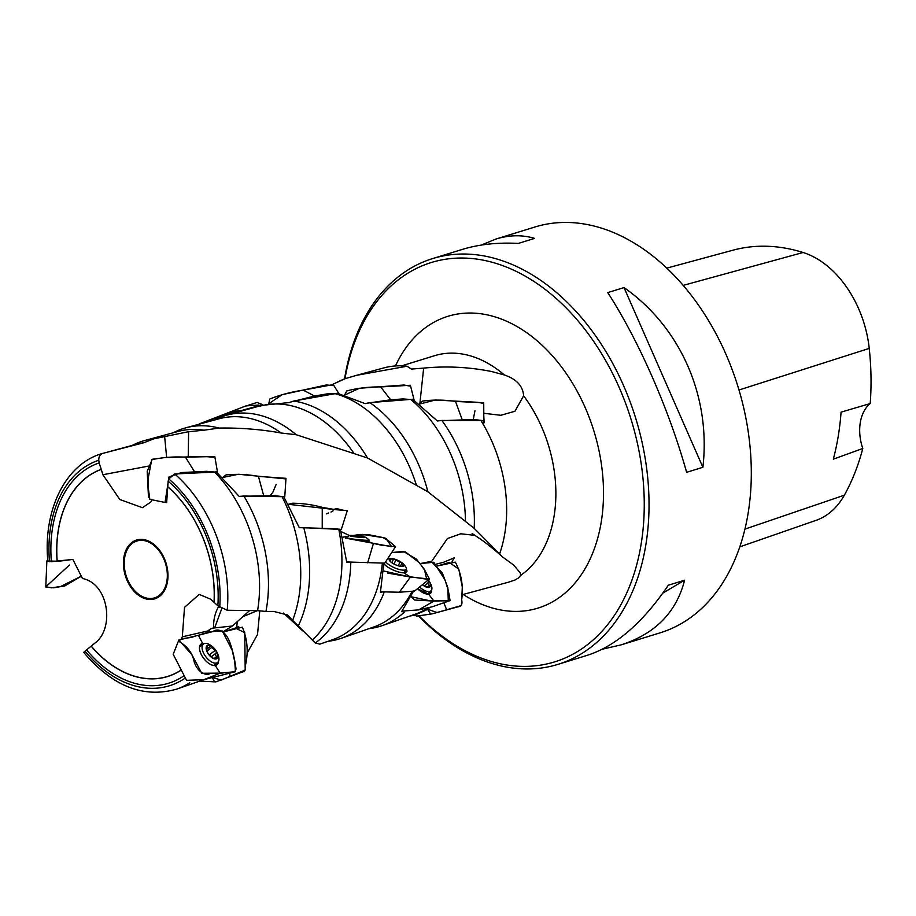 <?xml version="1.0" encoding="UTF-8"?>
<svg xmlns="http://www.w3.org/2000/svg" width="916" height="916" viewBox="0 0 916 916"><rect width="100%" height="100%" fill="white"/><g stroke="black" fill="none" stroke-linecap="round" stroke-linejoin="round"><path stroke-width="1.37" d="M344.553 378.915A212.34 146.972 72.8 0 1 432.604 258.598A212.34 146.972 72.8 0 1 526.059 271.285A212.34 146.972 72.8 0 1 648.116 482.228A212.34 146.972 72.8 0 1 557.901 664.386A212.34 146.972 72.8 0 1 464.446 651.711A212.34 146.972 72.8 0 1 418.452 615.815M557.901 664.386L587.683 655.192C615.987 645.975 642.872 622.651 668.325 585.221L684.607 580.206C676.386 612.3 655.215 633.861 621.105 644.875L660.184 632.807A212.34 146.972 -107.2 0 0 750.387 450.649A212.34 146.972 -107.2 0 0 628.342 239.706A212.34 146.972 -107.2 0 0 534.887 227.019L495.808 239.087C509.422 234.931 522.349 234.691 534.589 238.4L518.319 243.416C497.64 242.328 478.999 244.32 462.385 249.404L432.604 258.598M607.743 292.605L624.014 287.578C680.611 327.264 711.034 396.571 702.893 467.286L686.622 472.312C669.046 409.532 638.624 340.225 607.743 292.605M481.106 245.11L495.808 239.087M621.105 644.875L602.385 649.181M152.045 499.793L150.831 502.025L142.472 507.682L119.79 499.483L102.89 474.728L101.264 469.439A108.706 75.238 -107.2 0 0 57.181 561.05L51.376 561.703A115.508 79.944 72.8 0 1 99.146 462.935L101.264 469.439M217.481 472.29L206.604 471.316L181.54 472.553L169.002 476.927L165.04 502.426L166.666 502.518L168.155 481.209A115.508 79.944 72.8 0 1 217.859 605.797L210.829 599.293L199.241 594.404L184.528 607.319L182.318 636.826L181.15 639.288M183.784 675.905A115.508 79.944 72.8 0 1 86.573 649.913L94.955 643.055C114.798 628.72 108.821 583.538 82.486 578.511L72.856 559.424L57.181 561.05M84.936 651.505C83.276 652.753 83.322 652.639 85.051 651.184L86.573 649.913M51.376 561.703L47.838 560.993C42.972 509.72 65.78 463.416 102.798 453.374M108.26 451.886L136.896 444.157A122.332 84.673 72.8 0 1 143.961 442.703L102.867 453.351C99.993 454.496 98.642 456.798 98.791 460.256L99.146 462.935M168.155 481.209L168.75 478.954L174.67 473.961L214.607 472.084A122.332 84.673 72.8 0 1 257.556 610.663L227.214 610.251L217.859 605.797M209.833 678.023L205.436 679.271M131.904 445.508L134.812 444.134A123.511 85.486 72.8 0 1 144.522 440.562A123.511 85.486 72.8 0 1 153.922 438.798L143.961 442.703M214.607 472.084L216.21 471.832L239.191 496.403L243.896 496.025A123.511 85.486 72.8 0 1 265.926 611.441L257.556 610.663M462.03 594.759L508.609 582.164L515.021 580.011L518.548 577.916L520.666 575.362L520.242 572.878L513.681 565.069L502.907 557.237L474.179 528.349L427.887 491.789L367.499 457.977L296.223 434.734L281.223 433.016C260.82 429.352 240.118 427.703 219.119 428.07A123.511 85.486 -107.2 0 0 185.708 427.841A123.511 85.486 -107.2 0 0 175.998 431.413L173.032 432.81M219.119 428.07L204.016 430.199A122.332 84.673 -107.2 0 0 177.99 431.47L144.522 440.562M382.373 563.157A122.332 84.673 -107.2 0 1 332.519 639.746L319.844 644.131L315.31 642.998L292.628 620.35A122.332 84.673 -107.2 0 0 282.082 496.69L243.896 496.025M298.215 626.04A123.511 85.486 -107.2 0 0 303.769 527.708L299.326 527.719L283.674 496.587L282.082 496.69M153.922 438.798L188.616 431.688L188.215 457.095M204.016 430.199L188.616 431.688M292.628 620.35L287.429 614.934L273.621 611.407L265.926 611.441M296.223 434.734A123.511 85.486 -107.2 0 0 226.882 415.131A123.511 85.486 -107.2 0 0 218.993 417.879L214.241 420.089M281.223 433.016A122.332 84.673 -107.2 0 0 219.164 418.749L185.708 427.841M312.219 640.044A122.332 84.673 -107.2 0 0 338.805 529.322L303.769 527.708M367.499 457.977A123.511 85.486 -107.2 0 0 293.715 401.036L289.181 402.571L261.987 405.33L226.882 415.131M353.759 453.134A122.332 84.673 -107.2 0 0 260.384 406.028M427.887 491.789A123.511 85.486 -107.2 0 0 369.789 402.628L365.175 403.624L337.34 393.285L293.715 401.036M416.379 485.033A122.332 84.673 -107.2 0 0 335.611 393.811M368.85 628.708L372.079 628.193A123.511 85.486 -107.2 0 0 382.109 625.662A123.511 85.486 -107.2 0 0 404.151 612.266M402.88 611.648L401.586 611.67L413.826 590.66M327.665 641.429L330.894 640.902A123.511 85.486 -107.2 0 0 340.935 638.383L373.694 627.025A122.332 84.673 -107.2 0 0 412.097 591.347M474.179 528.349A123.511 85.486 -107.2 0 0 441.867 420.455L437.333 420.959L412.658 399.227L369.789 402.628M465.465 521.238A122.332 84.673 -107.2 0 0 410.86 399.571M520.666 575.362A119 82.36 -107.2 0 0 523.62 395.792C522.967 386.06 516.544 379.121 504.361 374.976L491.652 371.53C468.992 367.03 446.332 365.885 423.661 368.106L411.41 369.079L407.013 366.228L356.61 375.308L345.424 378.583L332.966 384.216M345.424 378.583A123.511 85.486 -107.2 0 0 340.718 380.552L335.038 383.231M410.036 615.987L413.265 615.472A123.511 85.486 -107.2 0 0 414.559 615.254M414.467 615.174L425.665 610.354L430.291 607.251M382.109 625.662L414.879 614.315A122.332 84.673 -107.2 0 0 428.173 607.743M499.712 553.573A122.332 84.673 -107.2 0 0 480.889 420.478L441.867 420.455M407.013 366.228A122.332 84.673 -107.2 0 0 383.896 367.889L356.622 375.297M523.62 395.792L514.964 411.238L500.857 415.291L483.9 413.299M483.808 416.196L484.129 422.768L482.297 422.78M315.31 642.998A123.511 85.486 -107.2 0 0 350.794 562.39M348.309 562.149L346.717 562.081L340.351 529.322L338.805 529.322M340.935 638.383A123.511 85.486 -107.2 0 0 383.907 592.892M381.858 592.331L380.426 592.263L383.85 563.065M418.955 615.735A208.974 144.636 -107.2 0 0 462.614 649.41A208.974 144.636 -107.2 0 0 641.086 544.39A208.974 144.636 -107.2 0 0 524.273 275.59A208.974 144.636 -107.2 0 0 344.989 378.743M474.9 535.356L460.782 533.788L447.443 538.516L431.642 561.428M420.765 563.443L420.032 563.386M349.58 535.608L340.992 531.52M436.108 564.176L443.596 562.252L454.29 557.787L452.092 561.588M502.907 557.237L499.014 553.791C484.186 541.081 479.778 538.78 475.473 535.734L472.118 533.513M208.379 632.716L209.386 630.597C210.13 629.052 211.55 628.193 213.646 628.021L232.458 625.994L223.172 631.685M232.458 625.994L249.576 610.606M221.786 608.51L214.722 627.758M182.318 636.826L209.386 630.597L209.191 629.635M423.661 368.106L419.894 403.303M359.919 537.349A8.061 0.595 6.5 0 0 365.484 537.543A8.061 0.595 6.5 0 0 365.656 537.497A8.061 0.595 6.5 0 0 363.297 536.73A8.061 0.595 6.5 0 0 355.511 535.7A8.061 0.595 6.5 0 0 349.946 535.505A8.061 0.595 6.5 0 0 349.763 535.7A8.061 0.595 6.5 0 0 352.133 536.329A8.061 0.595 6.5 0 0 359.919 537.349M363.503 537.417L363.297 536.73L363.343 537.589M354.229 536.673L355.511 535.7L357.812 537.131M360.572 537.406L361.454 537.474M363.297 536.73L361.511 537.039M351.24 536.1L349.946 535.505L350.565 536.226M352.122 536.329A8.084 0.595 -173.5 0 1 349.786 535.539A8.084 0.595 -173.5 0 1 357.778 535.94A8.084 0.595 -173.5 0 1 365.667 537.337A8.084 0.595 -173.5 0 1 361.385 537.474A8.084 0.595 -173.5 0 1 352.122 536.329M351.252 538.722A11.633 0.859 -173.5 0 1 349.42 538.402A11.633 0.859 -173.5 0 1 345.916 537.383A11.633 0.859 -173.5 0 1 345.973 537.314A18.87 18.87 0 0 1 349.786 535.539M365.667 537.337A18.87 18.87 0 0 1 368.988 539.913A11.633 0.859 -173.5 0 1 369.022 540.005A11.633 0.859 -173.5 0 1 357.423 539.547M398.849 565.974A8.061 2.496 23.9 0 0 402.147 566.512A8.061 2.496 23.9 0 0 403.876 565.974A8.061 2.496 23.9 0 0 401.655 562.516A8.061 2.496 23.9 0 0 394.372 559.069A8.061 2.496 23.9 0 0 389.357 559.069A8.061 2.496 23.9 0 0 389.953 561.096A8.061 2.496 23.9 0 0 391.579 562.527A8.061 2.496 23.9 0 0 398.849 565.974M400.361 566.328L401.735 563.672L403.876 565.974L401.185 566.454M401.655 562.516L401.735 563.672L401.655 562.516L399.834 562.287L398.277 565.802M391.075 562.287L389.357 559.069L394.372 559.069L399.834 562.287M391.899 562.745L393.239 559.63M391.556 562.527A8.084 2.496 -156.1 0 1 391.911 558.565A8.084 2.496 -156.1 0 1 402.697 563.351A8.084 2.496 -156.1 0 1 401.551 566.5A8.084 2.496 -156.1 0 1 391.556 562.527M402.697 563.351A18.87 18.87 0 0 1 406.04 567.347A11.633 3.595 -156.1 0 1 406.395 569.134A11.633 3.595 -156.1 0 1 399.399 569.512A11.633 3.595 -156.1 0 1 388.51 564.428A11.633 3.595 -156.1 0 1 385.67 561.76M428.264 579.988A8.084 3.813 -134.8 0 1 429.787 587.007A8.084 3.813 -134.8 0 1 422.425 584.694A8.061 3.801 45.2 0 0 423.868 585.793A8.061 3.801 45.2 0 0 425.722 586.847A8.061 3.801 45.2 0 0 430.257 586.389A8.061 3.801 45.2 0 0 428.768 580.698A8.061 3.801 45.2 0 0 428.253 579.988M423.627 585.622L426.249 586.904L430.257 586.389L429.432 585.416L428.276 586.572M427.085 579.988L428.768 580.698L427.795 583.526L429.432 585.416M428.287 579.965A18.87 18.87 0 0 1 431.493 585.885A11.633 5.485 -134.8 0 1 431.047 590.751A11.633 5.485 -134.8 0 1 419.597 586.984M206.695 649.238L208.837 647.601L206.455 646.524L207.131 651.768L208.47 654.15L213.142 658.364A8.061 4.053 52.5 0 0 217.55 657.722A8.061 4.053 52.5 0 0 216.428 651.482A8.061 4.053 52.5 0 0 210.875 645.883A8.061 4.053 52.5 0 0 206.455 646.524A8.061 4.053 52.5 0 0 207.577 652.764A8.061 4.053 52.5 0 0 213.142 658.364L213.428 658.478M208.837 647.601L210.875 645.883L211.653 647.486L216.428 651.482L216.153 653.039L211.115 656.898L216.153 653.039L215.363 655.146L217.55 657.722L213.016 658.295M210.875 645.883L209.661 646.478M207.566 652.764A8.084 4.065 -127.5 0 1 210.875 645.872A8.084 4.065 -127.5 0 1 217.573 657.734A8.084 4.065 -127.5 0 1 207.566 652.764M204.131 654.196A11.633 5.839 -127.5 0 1 203.432 644.051A11.633 5.839 -127.5 0 1 209.214 644.452A18.87 18.87 0 0 1 218.684 656.806A11.633 5.839 -127.5 0 1 217.584 662.497A11.633 5.839 -127.5 0 1 204.131 654.196M739.773 546.863L815.904 520.414A94.68 65.528 -107.2 0 0 844.346 495.19A236.248 163.517 -107.2 0 0 862.792 448.485L833.32 459.179A237.336 164.273 72.8 0 0 841.071 412.143L870.2 403.555A236.248 163.517 -107.2 0 0 869.238 348.401A94.68 65.528 -107.2 0 0 803.103 252.495A236.248 163.517 -107.2 0 0 732.915 250.205L666.814 268.125M870.2 403.555A40.441 27.995 -107.2 0 0 862.792 448.485M702.893 467.286L624.014 287.578M662.909 593.041L684.607 580.206M165.029 502.449L149.823 499.346L148.438 489.098L148.174 478.415L151.701 459.718C162.521 457.37 173.765 456.512 185.444 457.153L214.802 456.534L217.516 472.278M194.593 471.855L185.456 457.176L194.593 471.855M284.361 497.686L284.739 496.85L274.834 495.728L240.988 496.254M285.597 478.873L238.435 474.259L222.508 477.534L226.103 474.877C236.878 473.881 247.652 474.374 258.426 476.366L263.648 495.51L258.426 476.389L285.987 478.324L284.762 496.85M340.512 529.883L341.325 529.379L332.313 528.635L301.032 527.708M334.867 509.582L288.265 504.281L292.536 503.216C302.875 503.331 312.78 504.716 322.249 507.35L335.256 509.64L347.279 510.636L341.325 529.379M322.226 528.154L322.249 507.384L322.226 528.154M344.313 510.475L336.722 508.632L333.63 509.399M386.174 538.585L391.624 546.703L347.118 538.425C356.702 539.249 365.473 540.909 373.43 543.406L381.926 545.295L395.517 546.692L384.766 563.145L346.706 561.966M369.972 542.57L368.827 541.803A13.076 0.962 -173.5 0 1 370.213 542.409A13.076 0.962 -173.5 0 1 369.95 542.558M367.671 562.825L373.43 543.44L367.671 562.825M395.517 546.692L389.323 541.39L382.922 537.543L368.312 534.623L352.9 535.505L360.354 534.44M347.679 536.398L342.515 537.268L347.679 536.398M414.524 591.072L399.33 592.228L380.541 591.805M386.827 566.477C392.781 570.405 398.471 572.534 403.91 572.866L406.28 569.397A13.076 4.042 -156.1 0 1 406.807 571.779A13.076 4.042 -156.1 0 1 396.422 571.332A13.076 4.042 -156.1 0 1 383.85 563.798L386.827 566.477M387.8 573.13L410.46 577.023L403.91 572.866M399.33 592.228L410.448 577.046L399.33 592.228M410.448 577.046L429.467 579.015L425.013 570.657L419.517 562.882L405.422 551.913L391.659 552.588L403.326 551.352L416.528 559.252L424.394 569.374L426.707 579.187L406.292 576.164L383.621 570.977M450.1 600.598L448.336 590.511L444.981 579.908L433.772 562.264L420.226 563.569L431.23 561.394L442.336 573.027L447.832 587.648L448.267 600.827L430.635 600.93L411.215 596.751L414.673 600.037L433.966 601.079L450.1 600.598L432.341 606.747L418.669 609.884L402.067 611.109M431.619 589.915A13.076 6.16 -134.8 0 1 430.486 593.35A13.076 6.16 -134.8 0 1 417.49 588.69L428.596 594.152L431.642 589.87M433.944 601.091L418.669 609.884L433.944 601.091L428.596 594.152M416.505 615.999L414.353 615.071M446.676 609.907L455.561 607.48C457.84 606.323 463.29 607.88 461.664 599.762C463.53 586.206 461.424 573.668 455.332 562.138L437.516 565.962L449.252 562.424L458.79 569.134L462.305 587.122L461.424 605.533L436.978 612.529L427.52 609.197L429.913 613.056L432.066 613.892L446.676 609.907L443.848 602.739M47.735 559.813L46.853 561.027L59.025 561.222L72.811 559.436M69.433 565.035L45.846 586.778L51.525 587.832L60.719 586.469L81.364 576.175L64.876 585.896L53.517 587.82L45.8 587.007L46.853 561.027M258.965 405.044L245.992 405.891L202.493 422.654L243.175 406.956L257.201 402.399L262.571 404.689L218.466 416.883L216.359 419.104M201.726 422.929L200.638 423.329M239.168 410.643L228.76 412.509L239.168 410.643M338.851 393.571L326.932 393.914L314.566 396.01L290.956 401.964M333.596 385.659L326.359 384.96L282.059 394.716L268.789 403.716L269.751 399.033C280.021 394.91 291.185 391.945 303.23 390.124L333.275 384.583L338.874 393.559M314.566 396.01L303.242 390.136L314.566 396.01M410.345 386.14L403.83 385.029L359.507 388.258L344.565 395.082L346.775 390.914C357.526 388.144 368.827 386.804 380.678 386.93L410.379 385.281L414.043 399.72L402.845 398.941L390.663 399.8L367.018 403.235M390.663 399.8L380.69 386.941L390.663 399.8M482.812 422.78L483.808 420.673L473.606 419.517L439.153 420.753M483.419 403.361L477.728 402.307L435.295 400.017L419.322 404.128L422.631 401.059C433.463 399.674 444.432 399.788 455.527 401.437L462.122 419.482L455.538 401.46L483.728 402.731L483.831 420.662M220.115 673.145L203.913 679.683L220.115 673.145L235.504 671.68L203.913 679.683L186.555 680.325L173.193 654.276L178.86 639.975L191.902 654.7L201.726 673.26L220.149 673.134L215.317 665.554L218.489 661.386M204.715 643.467L202.596 643.375C198.657 644.761 198.406 648.849 201.841 655.65C206.134 662.314 210.623 665.611 215.317 665.554M218.455 661.444A13.076 6.572 -127.5 0 1 216.691 664.993A13.076 6.572 -127.5 0 1 203.741 658.467A13.076 6.572 -127.5 0 1 200.787 644.257A13.076 6.572 -127.5 0 1 202.608 643.41A13.076 6.572 -127.5 0 1 204.669 643.479M235.504 671.68L234.679 661.398L232.183 650.234L222.279 630.987C214.573 630.884 206.615 632.315 198.429 635.292L202.596 643.375L198.429 635.292L178.86 639.975M230.363 676.512L239.007 673.237C241.263 671.92 246.358 673.123 245.488 665.153C248.499 651.848 247.446 639.185 242.339 627.185L223.412 631.914L235.309 628.067L244.755 632.658L245.19 670.065L221.134 680.096L212.169 677.359L214.149 681.103L215.752 681.905L230.363 676.512L229.309 673.077M235.984 627.849A13.076 6 -77.2 0 1 236.74 627.368A13.076 6 -77.2 0 1 238.824 626.899L235.916 627.872M236.74 627.334L237.198 621.918L236.74 627.334M257.373 610.663L244.492 616.01L257.373 610.663M247.24 652.936L257.511 634.49L259.789 610.869L257.522 634.49L247.24 652.936M148.472 497.17L147.201 471.259L152.285 459.282L164.972 457.553L204.268 456.489L214.676 457.324M276.22 484.289L272.899 492.167M272.029 493.266L270.438 495.27M333.092 510.842L330.985 512.055M328.512 513.017L326.233 513.899M385.625 538.264L384.251 537.864M383.884 537.784L361.98 534.326M474.957 410.78L473.48 418.349M179.513 641.738C187.7 646.662 192.6 653.44 194.238 662.085C197.936 672.917 206.501 676.008 210.05 673.512L223.092 672.997C226.447 671.497 234.336 675.103 236.03 669.001C234.679 658.844 232.595 649.902 229.767 642.162C225.783 631.548 218.329 627.609 212.867 631.571L194.284 636.334C189.52 638.933 179.33 637.078 179.513 641.738M150.167 541.86A30.778 21.308 72.8 0 1 167.536 581.442A30.778 21.308 72.8 0 1 141.236 597.003A30.778 21.308 72.8 0 1 123.855 557.42A30.778 21.308 72.8 0 1 150.167 541.86M214.012 602.201A108.706 75.238 -107.2 0 0 167.846 486.9M91.245 646.101A108.706 75.238 -107.2 0 0 181.219 669.962M181.265 670.054A108.809 75.307 72.8 0 1 91.176 646.158M57.101 561.061A108.809 75.307 72.8 0 1 101.241 469.335M167.846 486.82A108.809 75.307 72.8 0 1 214.081 602.259M85.051 651.184A118.164 81.787 -107.2 0 0 185.032 678.195M98.791 460.256A118.164 81.787 -107.2 0 0 49.487 561.714M219.726 607.216A118.164 81.787 -107.2 0 0 168.75 478.954M189.749 682.752A123.557 85.52 72.8 0 1 176.799 689.095L203.444 679.821M174.67 473.961A123.557 85.52 72.8 0 1 227.214 610.251M504.361 374.976A119 82.36 -107.2 0 0 434.573 355.694L401.735 365.839M395.483 365.942A152.697 105.695 72.8 0 1 535.528 339.458A152.697 105.695 72.8 0 1 598.617 534.738A152.697 105.695 72.8 0 1 470.778 598.995A152.697 105.695 72.8 0 1 463.061 594.37M141.442 596.087A29.781 20.61 -107.2 0 0 166.22 566.134A29.781 20.61 -107.2 0 0 129.625 546.016A29.781 20.61 -107.2 0 0 141.442 596.087M166.643 457.508L164.617 436.291M148.484 466.095L102.89 474.728M218.718 606.449A33.709 27.423 -92.2 0 0 213.646 628.021M357.08 536.467L357.011 537.039M402.994 565.641L402.697 566.306M395.701 560.329L394.052 564.05M390.376 559.63L389.964 560.558M428.207 582.565L424.543 586.206M216.794 656.577L215.214 657.791M214.813 650.658L209.146 655.009M211.653 647.486L207.016 651.036M207.153 646.845L206.363 647.44M803.103 252.495L683.222 285.38M844.346 495.19L744.903 529.127M869.238 348.401L739.006 389.998M428.31 593.488A12.732 6 -134.8 0 1 428.241 594.152M199.642 646.238A12.732 6.401 -127.5 0 1 200.593 646.227M214.745 664.684A12.732 6.401 -127.5 0 1 214.481 665.588M83.734 652.387C112.508 686.336 143.537 698.576 176.799 689.095M302.704 630.838L283.536 613.056M345.916 537.383L345.813 538.276M369.022 540.005L368.77 542.272M391.911 558.565A18.87 18.87 0 0 0 387.72 558.611M406.395 569.134L404.78 572.798M431.047 590.751L427.635 594.152M424.532 586.194L428.39 582.358M429.421 587.248L430.154 586.515M203.432 644.051L199.493 647.074M217.584 662.497L213.646 665.52M216.039 658.947L217.367 657.928M414.547 591.083L429.467 579.015M432.077 613.892L416.54 616.125M199.562 423.719L218.409 416.78M200.421 423.41L217.825 417.249M215.752 681.905L199.78 681.08"/></g></svg>
